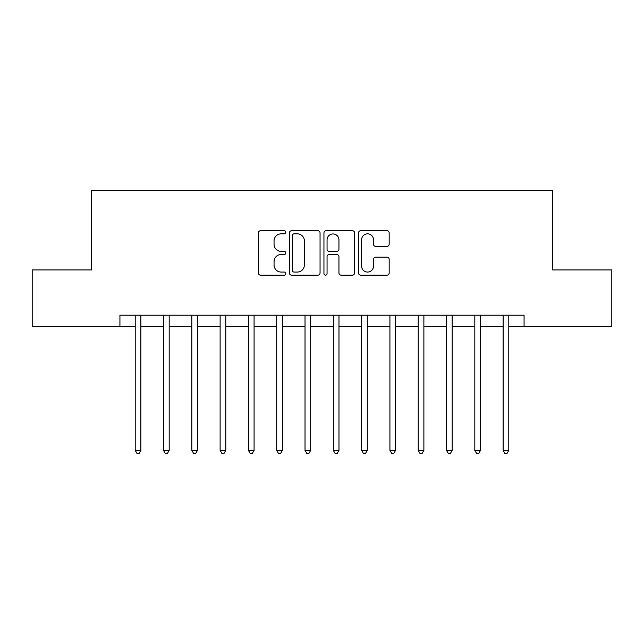 <?xml version="1.0" encoding="UTF-8"?>
<svg xmlns="http://www.w3.org/2000/svg" width="644" height="644" viewBox="0 0 644 644"><rect width="100%" height="100%" fill="white"/><g stroke="black" fill="none" stroke-linecap="round" stroke-linejoin="round"><path stroke-width="0.97" d="M285.775 232.275A1.554 1.554 0 0 0 284.221 230.721L260.611 230.721A2.222 2.222 0 0 0 258.389 232.943L258.389 272.943A2.222 2.222 0 0 0 260.611 275.173L284.221 275.173A1.554 1.554 0 0 0 285.775 273.611A1.554 1.554 0 0 0 284.221 272.058L281.162 272.058A7.108 7.108 0 0 1 274.054 264.95L274.054 261.617A7.108 7.108 0 0 1 281.162 254.501L284.221 254.501A1.554 1.554 0 0 0 285.775 252.947A1.554 1.554 0 0 0 284.221 251.393L281.162 251.393A7.108 7.108 0 0 1 274.054 244.277L274.054 240.945A7.108 7.108 0 0 1 281.162 233.836L284.221 233.836A1.554 1.554 0 0 0 285.775 232.275M386.947 246.386A2.222 2.222 0 0 0 389.169 244.165L389.169 232.943A2.222 2.222 0 0 0 386.947 230.721L360.721 230.721A2.222 2.222 0 0 0 358.499 232.943L358.499 272.943A2.222 2.222 0 0 0 360.721 275.173L386.947 275.173A2.222 2.222 0 0 0 389.169 272.943L389.169 259.387A2.222 2.222 0 0 0 386.947 257.165L375.726 257.165A2.222 2.222 0 0 0 373.504 259.387L373.504 266.117A5.941 5.941 0 0 1 367.555 272.058A5.941 5.941 0 0 1 361.614 266.117L361.614 239.777A5.941 5.941 0 0 1 367.555 233.836A5.941 5.941 0 0 1 373.504 239.777L373.504 244.165A2.222 2.222 0 0 0 375.726 246.386L386.947 246.386M119.929 326.524L32.2 326.524L32.2 269.925L91.633 269.925L91.633 190.68L552.367 190.68L552.367 269.925L611.8 269.925L611.8 326.524L524.071 326.524L524.071 315.206L119.929 315.206L119.929 326.524L135.216 326.524M320.052 232.943A2.222 2.222 0 0 0 317.83 230.721L291.611 230.721A2.222 2.222 0 0 0 289.389 232.943L289.389 272.943A2.222 2.222 0 0 0 291.611 275.173L317.83 275.173A2.222 2.222 0 0 0 320.052 272.943L320.052 232.943M326.17 230.721L352.389 230.721A2.222 2.222 0 0 1 354.611 232.943L354.611 272.943A2.222 2.222 0 0 1 352.389 275.173L341.167 275.173A2.222 2.222 0 0 1 338.945 272.943L338.945 256.723A2.222 2.222 0 0 0 336.723 254.501L329.277 254.501A2.222 2.222 0 0 0 327.055 256.723L327.055 273.611A1.554 1.554 0 0 1 325.502 275.173A1.554 1.554 0 0 1 323.948 273.611L323.948 232.943A2.222 2.222 0 0 1 326.17 230.721M140.875 326.524L163.52 326.524M169.179 326.524L191.815 326.524M197.475 326.524L220.119 326.524M225.778 326.524L248.415 326.524M254.082 326.524L276.719 326.524M282.378 326.524L305.023 326.524M310.682 326.524L333.318 326.524M338.977 326.524L361.622 326.524M367.281 326.524L389.926 326.524M395.585 326.524L418.222 326.524M423.881 326.524L446.525 326.524M452.185 326.524L474.821 326.524M480.488 326.524L503.125 326.524M508.784 326.524L524.071 326.524M294.05 233.836A1.554 1.554 0 0 0 292.497 235.39L292.497 270.504A1.554 1.554 0 0 0 294.05 272.058L297.278 272.058A7.108 7.108 0 0 0 304.387 264.95L304.387 240.945A7.108 7.108 0 0 0 297.278 233.836L294.05 233.836M338.945 239.89A5.941 5.941 0 0 0 333.004 233.949A5.941 5.941 0 0 0 327.055 239.89L327.055 249.172A2.222 2.222 0 0 0 329.277 251.393L336.723 251.393A2.222 2.222 0 0 0 338.945 249.172L338.945 239.89M141.157 315.206L141.036 315.496A2.262 2.262 90.5 0 0 140.875 316.341L140.875 450.373L135.216 450.373L135.216 316.341A2.262 2.262 90.5 0 0 135.055 315.496L134.934 315.206M140.875 450.373L139.176 453.32L136.914 453.32L135.216 450.373M169.453 315.206L169.34 315.496A2.262 2.262 90.5 0 0 169.179 316.341L169.179 450.373L163.52 450.373L163.52 316.341A2.262 2.262 90.5 0 0 163.351 315.496L163.238 315.206M169.179 450.373L167.48 453.32L165.21 453.32L163.512 450.373M197.756 315.206L197.644 315.496A2.262 2.262 90.5 0 0 197.475 316.341L197.475 450.373L191.815 450.373L191.815 316.341A2.262 2.262 90.5 0 0 191.654 315.496L191.534 315.206M197.475 450.373L195.776 453.32L193.514 453.32L191.815 450.373M226.06 315.206L225.939 315.496A2.262 2.262 90.5 0 0 225.778 316.341L225.778 450.373L220.119 450.373L220.119 316.341A2.262 2.262 90.5 0 0 219.95 315.496L219.837 315.206M225.778 450.373L224.08 453.32L221.818 453.32L220.119 450.373M254.356 315.206L254.243 315.496A2.262 2.262 90.5 0 0 254.082 316.341L254.082 450.373L248.415 450.373L248.415 316.341A2.262 2.262 90.5 0 0 248.254 315.496L248.141 315.206M254.082 450.373L252.384 453.32L250.114 453.32L248.415 450.373M282.66 315.206L282.539 315.496A2.262 2.262 90.5 0 0 282.378 316.341L282.378 450.373L276.719 450.373L276.719 316.341A2.262 2.262 90.5 0 0 276.558 315.496L276.437 315.206M282.378 450.373L280.679 453.32L278.417 453.32L276.719 450.373M310.955 315.206L310.843 315.496A2.262 2.262 90.5 0 0 310.682 316.341L310.682 450.373L305.023 450.373L305.023 316.341A2.262 2.262 90.5 0 0 304.853 315.496L304.741 315.206M310.682 450.373L308.983 453.32L306.721 453.32L305.023 450.373M339.259 315.206L339.147 315.496A2.262 2.262 90.5 0 0 338.977 316.341L338.977 450.373L333.318 450.373L333.318 316.341A2.262 2.262 90.5 0 0 333.157 315.496L333.045 315.206M338.977 450.373L337.279 453.32L335.017 453.32L333.318 450.373M367.563 315.206L367.442 315.496A2.262 2.262 90.5 0 0 367.281 316.341L367.281 450.373L361.622 450.373L361.622 316.341A2.262 2.262 90.5 0 0 361.461 315.496L361.34 315.206M367.281 450.373L365.583 453.32L363.321 453.32L361.622 450.373M395.859 315.206L395.746 315.496A2.262 2.262 90.5 0 0 395.585 316.341L395.585 450.373L389.926 450.373L389.926 316.341A2.262 2.262 90.5 0 0 389.757 315.496L389.644 315.206M395.585 450.373L393.887 453.32L391.616 453.32L389.918 450.373M424.163 315.206L424.05 315.496A2.262 2.262 90.5 0 0 423.881 316.341L423.881 450.373L418.222 450.373L418.222 316.341A2.262 2.262 90.5 0 0 418.061 315.496L417.94 315.206M423.881 450.373L422.182 453.32L419.92 453.32L418.222 450.373M452.466 315.206L452.346 315.496A2.262 2.262 90.5 0 0 452.185 316.341L452.185 450.373L446.525 450.373L446.525 316.341A2.262 2.262 90.5 0 0 446.356 315.496L446.244 315.206M452.185 450.373L450.486 453.32L448.224 453.32L446.525 450.373M480.762 315.206L480.649 315.496A2.262 2.262 90.5 0 0 480.488 316.341L480.488 450.373L474.821 450.373L474.821 316.341A2.262 2.262 90.5 0 0 474.66 315.496L474.548 315.206M480.488 450.373L478.79 453.32L476.52 453.32L474.821 450.373M509.066 315.206L508.945 315.496A2.262 2.262 90.5 0 0 508.784 316.341L508.784 450.373L503.125 450.373L503.125 316.341A2.262 2.262 90.5 0 0 502.964 315.496L502.843 315.206M508.784 450.373L507.086 453.32L504.824 453.32L503.125 450.373"/></g></svg>
